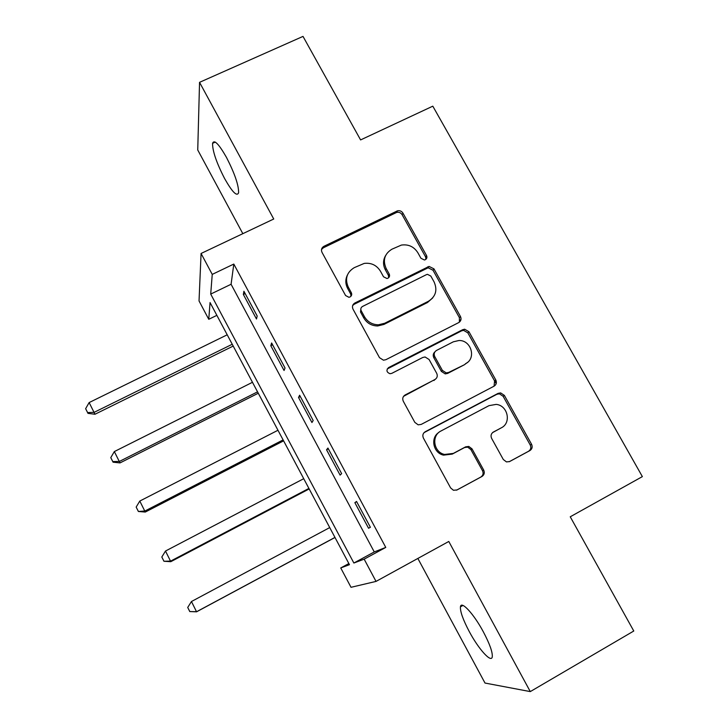 <?xml version="1.0" encoding="UTF-8"?>
<svg xmlns="http://www.w3.org/2000/svg" width="728" height="728" viewBox="0 0 728 728"><rect width="100%" height="100%" fill="white"/><g stroke="black" fill="none" stroke-linecap="round" stroke-linejoin="round"><path stroke-width="1.09" d="M425.307 259.705C426.908 258.695 427.318 257.303 426.535 255.519L402.957 213.14C401.638 211.12 399.799 210.347 397.47 210.829L323.905 246.319C321.549 247.766 320.911 249.777 322.004 252.352L345.582 295.532L348.894 297.288L350.013 296.969C351.66 295.932 352.097 294.503 351.324 292.692L348.266 287.087C344.744 278.797 346.737 272.327 354.236 267.667L364.218 263.409C371.253 262.59 376.667 265.192 380.462 271.216L383.519 276.776L386.923 278.506L387.915 278.205C389.544 277.186 389.962 275.776 389.189 273.974L386.131 268.423C382.6 260.205 384.53 253.799 391.919 249.204L401.383 245.081C408.481 244.098 413.977 246.656 417.881 252.771L420.948 258.285L424.424 259.987L425.307 259.705M425.898 259.323L425.616 256.939L402.12 214.714C400.81 212.703 398.98 211.939 396.66 212.412L323.359 247.793L321.503 249.495M350.996 296.205L350.678 293.994L347.629 288.406L348.266 287.087M388.697 277.659L388.397 275.339L385.349 269.806L386.131 268.423M483.356 631.859C473.682 613.722 461.07 600.227 460.442 606.843C460.114 611.547 463.063 619.801 469.287 631.604C478.551 649.058 491.464 663.472 492.283 656.765C492.647 652.142 489.671 643.843 483.356 631.859M226.49 157.43C218.782 143.898 214.141 139.194 212.567 143.334C212.476 150.996 216.489 162.735 224.615 178.569C232.241 192.065 236.9 196.806 238.602 192.793C238.784 185.367 234.744 173.583 226.49 157.43M503.303 459.505L506.479 461.925L509.655 461.525L529.893 450.587C532.168 449.03 532.732 446.919 531.567 444.271L504.368 395.395L500.655 392.902L498.089 393.375L425.225 431.74C422.877 433.296 422.276 435.417 423.414 438.101L450.614 487.924L453.444 490.272L457.038 489.944L481.945 476.485C484.275 474.902 484.857 472.763 483.692 470.079L472.017 448.867L468.786 446.428L465.656 446.846L453.326 453.417L444.553 454.454C433.551 452.243 431.094 435.59 441.022 430.967L488.989 405.651L496.159 404.395C507.789 405.35 511.684 422.941 501.292 427.837L493.356 432.068C491.054 433.624 490.481 435.726 491.637 438.393L503.303 459.505M364.164 559.159L376.03 581.408L351.014 587.305L340.74 567.949L349.458 564.682L210.055 302.548L208.763 319.292L199.035 300.946L201.074 253.471L212.239 274.392L210.711 294.085L353.872 563.026L364.164 559.159L385.767 547.41L233.806 264.064L212.239 274.392M201.074 253.471L273.737 219.01L199.545 82.337L303.012 36.4L360.597 139.922L432.805 106.17L642.369 476.613L570.242 516.789L633.779 631.012L530.284 691.6L448.785 541.468L376.03 581.408M458.731 322.577C461.015 321.103 461.588 319.064 460.46 316.489L433.961 268.86L429.065 266.412L354.873 302.994C352.516 304.477 351.897 306.515 352.998 309.127L379.497 357.666L383.474 360.196L385.867 359.705L458.731 322.577M468.941 331.722L495.786 379.961C496.933 382.582 496.36 384.648 494.085 386.168L421.221 424.406L418.163 424.834L414.824 422.367L403.303 401.264C402.175 398.607 402.784 396.505 405.132 394.967L434.916 379.543C437.237 378.023 437.837 375.948 436.7 373.318L429.092 359.514L425.079 356.984L422.777 357.475L391.755 373.373L389.981 373.719C386.513 372.236 386.049 370.188 388.588 367.576L462.69 329.693L464.673 329.211L468.941 331.722L467.84 332.86L494.576 380.926L495.786 379.961M417.854 558.449L485.003 683.046L530.284 691.6M199.545 82.337L197.743 149.986L242.834 233.67M233.806 264.064L231.085 284.266L374.265 551.942L385.767 547.41M243.352 294.467L256.484 318.991L257.184 316.007L243.916 291.245L243.352 294.467L245.163 293.584M270.798 345.7L284.066 370.488L285.03 367.986L271.626 342.97L270.798 345.7L272.609 344.799M298.526 397.479L311.939 422.522L313.186 420.52L299.636 395.24L298.526 397.479L300.336 396.551M326.544 449.795L340.103 475.111L341.632 473.619L327.937 448.057L326.544 449.795L328.364 448.848M354.864 502.675L368.568 528.255L370.388 527.281L356.547 501.446L354.864 502.675L356.684 501.701M348.858 563.545L340.74 567.949M216.871 315.351L208.763 319.292M459.987 320.12L460.97 319.619M231.085 284.266L210.711 294.085M374.265 551.942L353.872 563.026M444.717 454.5L443.516 455.137L452.27 454.099L453.326 453.417M368.568 528.255L370.388 527.272M385.558 255.655C382.946 260.214 382.873 264.928 385.349 269.806M347.429 274.984C345.245 279.397 345.318 283.875 347.629 288.406M459.377 322.176L459.404 317.681L433.005 270.234L428.128 267.795L354.208 304.249L352.652 305.542M430.83 276.067L427.454 274.338L426.462 274.638L362.508 306.47C360.87 307.507 360.433 308.945 361.206 310.765L364.455 316.698C367.631 321.976 372.299 324.679 378.442 324.797L384.712 323.25L428.437 301.265C435.781 296.56 437.655 290.108 434.079 281.9L430.83 276.067M360.915 308.399L360.524 311.994L361.206 310.765M432.714 297.916L427.491 302.52L383.938 324.424L377.686 325.971C371.562 325.853 366.921 323.168 363.754 317.909L360.524 311.994M494.075 386.177L494.576 380.926M435.453 379.215L403.549 396.341M467.84 332.86L463.59 330.357L461.616 330.84L387.214 368.978M465.483 363.718C476.576 358.64 471.316 340.049 458.968 340.504L453.344 341.805L436.536 350.423C434.225 351.924 433.633 353.981 434.762 356.602L442.369 370.388L446.237 372.9L448.685 372.418L464.4 364.737L467.494 362.398M434.862 351.942C433.124 353.526 432.769 355.437 433.788 357.648L434.762 356.602M464.4 364.737L447.656 373.409L445.218 373.892L441.359 371.389L433.788 357.648M501.292 427.837L492.574 432.605M438.857 432.432C430.111 437.819 433.215 453.034 443.525 455.137L444.553 454.454M456.52 490.19L480.771 477.086C483.092 475.502 483.665 473.373 482.518 470.697L470.889 449.567L467.667 447.138L464.546 447.547L452.27 454.099M509.136 461.761L528.537 451.278C530.812 449.722 531.367 447.62 530.212 444.981L503.13 396.296L499.426 393.812L496.869 394.285L424.042 432.641M227.209 334.798L89.144 402.566L94.977 414.25L233.206 346.064M87.633 412.585L85.631 408.681L87.979 413.358L87.633 412.585L94.158 412.33L232.241 344.262M85.631 408.681L89.144 402.566M94.977 414.25L87.979 413.358M252.47 382.3L114.342 451.569L120.002 462.917L258.285 393.229M112.795 461.579L110.774 457.639L113.058 462.18L112.795 461.579L119.41 461.425L257.548 391.855M110.774 457.639L114.342 451.569M120.002 462.917L113.058 462.18M277.978 430.257L139.794 501.055L145.272 512.057L283.611 440.849M138.211 511.065L136.163 507.088L138.384 511.484L144.908 511.01L283.11 439.903M136.163 507.088L139.794 501.055M145.272 512.057L138.384 511.484M303.731 478.687L165.493 551.032L170.798 561.688L309.182 488.934M494.649 381.062L495.24 381.408M163.873 561.033L161.816 557.02L163.955 561.27L170.661 561.088L308.909 488.424M161.816 557.02L165.493 551.032M170.798 561.688L163.955 561.27M329.729 527.582L191.455 601.519L196.569 611.811L334.998 537.482M189.799 611.511L187.715 607.452L189.781 611.565L196.678 611.675L334.962 537.419M187.715 607.452L191.455 601.519M196.569 611.811L189.781 611.565M425.616 256.939L426.535 255.519M350.678 293.994L351.324 292.692M388.397 275.339L389.189 273.974M323.359 247.793L323.905 246.319M395.95 212.685L396.76 211.102M402.12 214.714L402.957 213.14M354.208 304.249L354.873 302.994M426.799 268.204L427.736 266.821M433.005 270.234L433.961 268.86M459.404 317.681L460.46 316.489M363.754 317.909L364.455 316.698M383.938 324.424L384.712 323.25M427.491 302.52L428.437 301.265M404.268 395.877L405.132 394.967M433.943 380.507L434.916 379.543M387.787 368.596L388.588 367.576M461.616 330.84L462.69 329.693M441.359 371.389L442.369 370.388M447.656 373.409L448.685 372.418M492.82 432.405L493.356 432.068M464.546 447.547L465.656 446.846M470.889 449.567L472.017 448.867M482.518 470.697L483.692 470.079M480.771 477.086L481.945 476.485M424.278 432.505L425.225 431.74M496.869 394.285L498.089 393.375M503.13 396.296L504.368 395.395M530.212 444.981L531.567 444.271M528.537 451.278L529.893 450.587M494.694 381.044L496.168 383.692M494.712 381.044L495.986 380.371M460.442 606.843L462.944 605.441M212.567 143.334L215.279 142.097M396.66 212.412L397.47 210.829M428.128 267.795L429.065 266.412M377.686 325.971L378.442 324.797M445.218 373.892L446.237 372.9M463.59 330.357L464.673 329.211M467.667 447.138L468.786 446.428M499.426 393.812L500.655 392.902M494.885 381.035L496.023 380.444"/></g></svg>
